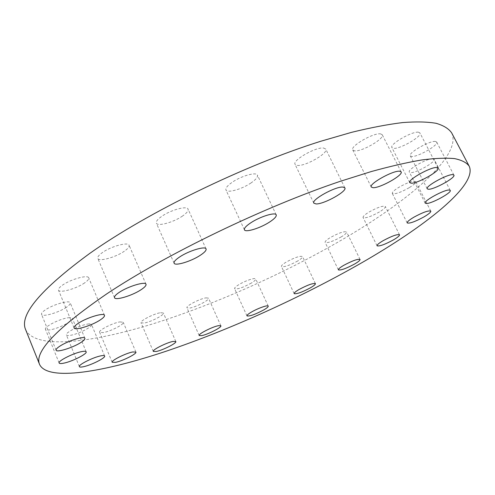 <?xml version="1.0" encoding="UTF-8"?>
<svg xmlns="http://www.w3.org/2000/svg" width="495" height="495" viewBox="0 0 495 495"><rect width="100%" height="100%" fill="white"/><g stroke="black" fill="none" stroke-linecap="round" stroke-linejoin="round"><path stroke-width="0.37" stroke-dasharray="2.48 1.86" d="M251.404 283.029C242.903 287.644 237.291 289.526 234.581 288.665C234.364 287.886 235.769 286.562 238.8 284.681C245.037 280.795 255.389 277.324 255.729 278.976C255.927 279.78 254.492 281.129 251.404 283.029M206.167 297.854L208.519 298.188C209.831 299.927 195.593 307.321 189.437 308.113L186.943 307.803C185.545 306.102 200.129 298.541 206.167 297.854M160.615 312.704L163.406 313.038C164.717 314.845 150.579 322.127 143.958 323.074L141.007 322.759C139.602 320.989 154.106 313.533 160.615 312.704M119.963 321.905L123.249 322.282C124.598 324.219 110.28 331.545 103.108 332.609L99.637 332.263C98.196 330.363 112.909 322.851 119.963 321.905M87.733 324.064C89.954 323.73 91.216 323.885 91.519 324.516C92.955 326.65 78.167 334.193 70.377 335.332C68.038 335.709 66.701 335.567 66.373 334.905C64.845 332.813 80.06 325.073 87.733 324.064M68.118 317.778C70.593 317.437 72.01 317.635 72.357 318.365C73.916 320.766 58.391 328.705 49.952 329.843C47.341 330.233 45.843 330.047 45.466 329.286C43.795 326.923 59.815 318.768 68.118 317.778M66.472 307.24C58.849 312.586 42.23 317.394 41.524 314.362C41.203 313.36 42.391 311.918 45.101 310.037C52.786 304.567 69.659 299.766 70.197 302.804C70.519 303.837 69.275 305.316 66.472 307.24M84.608 282.905C76.502 288.672 59.344 293.492 58.497 290.138C58.113 288.969 59.425 287.323 62.438 285.188C70.606 279.291 88.042 274.478 88.716 277.831C89.1 279.044 87.733 280.733 84.608 282.905M124.387 251.169C115.824 257.276 98.796 261.985 97.8 258.402C97.342 257.023 98.839 255.104 102.31 252.629C110.936 246.374 128.261 241.678 129.084 245.254C129.542 246.689 127.976 248.657 124.387 251.169M182.587 215.987C173.689 222.28 157.472 226.772 156.364 223.146C155.826 221.55 157.583 219.31 161.636 216.42C170.608 209.979 187.116 205.481 188.069 209.113C188.595 210.771 186.77 213.067 182.587 215.987M251.058 182.915C242.03 189.183 227.1 193.427 225.949 189.956C225.361 188.18 227.409 185.644 232.099 182.339C241.201 175.929 256.41 171.666 257.431 175.143C258 176.993 255.878 179.586 251.058 182.915M323.625 148.042L325.766 149.094C328.556 153.153 305.471 166.4 297.446 165.435L295.057 164.352C292.038 160.429 315.866 146.761 323.625 148.042M380.649 133.891L382.251 134.751C384.962 138.538 361.622 152.021 354.544 150.839L352.743 149.942C349.798 146.303 373.843 132.406 380.649 133.891M418.659 132.245L419.921 132.945C422.445 136.342 399.595 149.49 393.346 148.314L391.91 147.59C389.169 144.336 412.657 130.798 418.659 132.245M435.575 141.477L436.677 142.065C438.954 145.047 417.192 157.441 411.537 156.445L410.293 155.838C407.812 152.986 430.149 140.246 435.575 141.477M433.051 158.765L434.109 159.272C436.144 161.877 415.806 173.306 410.504 172.588L409.322 172.062C407.107 169.568 427.946 157.837 433.051 158.765M409.167 187.723C400.375 192.617 394.762 194.523 392.318 193.44C392.034 192.264 394.162 190.247 398.716 187.401C407.595 182.438 413.257 180.502 415.695 181.597C415.955 182.822 413.777 184.858 409.167 187.723M379.455 211.934C370.941 216.631 365.489 218.487 363.082 217.515C362.829 216.482 364.753 214.694 368.855 212.151C377.45 207.393 382.951 205.505 385.345 206.489C385.574 207.56 383.613 209.379 379.455 211.934M297.792 260.945C289.427 265.499 283.969 267.349 281.432 266.483C281.21 265.648 282.763 264.2 286.091 262.146C294.544 257.536 300.032 255.667 302.556 256.54C302.761 257.406 301.177 258.873 297.792 260.945M341.333 236.839C332.962 241.424 327.56 243.262 325.122 242.364C324.887 241.442 326.613 239.846 330.301 237.569C338.759 232.928 344.198 231.066 346.624 231.976C346.84 232.928 345.077 234.55 341.333 236.839M451.657 132.87C462.182 154.91 411.19 198.724 347.738 236.418C288.74 271.409 217.8 303.404 154.211 323.439C91.457 342.986 35.3 349.773 25.66 329.713M246.956 315.884L234.581 288.665M220.875 325.797L208.519 298.188M175.812 341.544L163.406 313.038M135.902 352.087L123.249 322.282M104.643 355.998L91.519 324.516M86.161 351.796L72.357 318.365M56.071 350.194L41.524 314.362M74.083 327.931L58.497 290.138M114.506 297.693L97.8 258.402M174.098 263.173L156.364 223.146M244.425 229.798L225.949 189.956M344.879 187.865L325.766 149.094M401.142 171.876L382.251 134.751M438.131 168.065L419.921 132.945M453.909 175.106L436.677 142.065M450.252 190.402L434.109 159.272M407.175 222.917L392.318 193.44M377.054 245.798L363.082 217.515M294.148 293.628L281.432 266.483M338.37 269.862L325.122 242.364M360.044 259.46L346.624 231.976M315.42 283.641L302.556 256.54M399.514 234.791L385.345 206.489M430.792 211.124L415.695 181.597M425.186 203.123L409.322 172.062M427.204 188.793L410.293 155.838M409.761 182.618L391.91 147.59M371.262 187.011L352.743 149.942M313.811 203.129L295.057 164.352M276.222 214.873L257.431 175.143M206.069 248.923L188.069 209.113M146.006 284.254L129.084 245.254M104.482 315.296L88.716 277.831M84.892 338.308L70.197 302.804M59.134 363.002L45.466 329.286M79.379 366.628L66.373 334.905M112.179 362.266L99.637 332.263M153.295 351.413L141.007 322.759M199.182 335.53L186.943 307.803M268.234 306.12L255.729 278.976"/><path stroke-width="0.74" d="M263.761 309.926C255.16 314.48 249.56 316.466 246.956 315.884C246.795 315.216 248.249 313.966 251.324 312.141C257.666 308.36 268.005 304.697 268.234 306.12C268.389 306.813 266.898 308.082 263.761 309.926M218.592 325.654L220.875 325.797C222.051 327.245 207.677 334.577 201.601 335.647L199.182 335.53C197.907 334.125 212.64 326.62 218.592 325.654M173.095 341.42L175.812 341.544C176.993 343.047 162.719 350.274 156.166 351.506L153.295 351.413C152.021 349.953 166.667 342.546 173.095 341.42M132.703 351.964L135.902 352.087C137.121 353.696 122.661 360.985 115.564 362.352L112.179 362.266C110.868 360.694 125.73 353.226 132.703 351.964M100.949 355.831C103.146 355.404 104.377 355.46 104.643 355.998C105.93 357.774 91 365.279 83.284 366.752C80.963 367.222 79.664 367.185 79.379 366.628C77.987 364.889 93.363 357.186 100.949 355.831M82.028 351.543C84.484 351.091 85.858 351.178 86.161 351.796C87.559 353.801 71.874 361.696 63.515 363.212C60.928 363.72 59.468 363.646 59.134 363.002C57.624 361.041 73.817 352.923 82.028 351.543M80.988 342.422C73.198 347.577 56.597 352.805 56.071 350.194C55.805 349.334 57.055 348.004 59.827 346.184C67.679 340.925 84.527 335.684 84.892 338.308C85.152 339.199 83.853 340.566 80.988 342.422M100.163 319.993C91.878 325.543 74.733 330.821 74.083 327.931C73.767 326.929 75.147 325.407 78.229 323.353C86.588 317.679 104.012 312.394 104.482 315.296C104.792 316.336 103.35 317.901 100.163 319.993M141.05 289.73C132.289 295.614 115.279 300.781 114.506 297.693C114.128 296.517 115.712 294.735 119.258 292.353C128.1 286.339 145.406 281.16 146.006 284.254C146.371 285.485 144.719 287.31 141.05 289.73M200.277 255.302C191.169 261.372 174.976 266.298 174.098 263.173C173.658 261.805 175.515 259.726 179.673 256.948C188.861 250.742 205.351 245.792 206.069 248.923C206.489 250.352 204.559 252.481 200.277 255.302M269.497 222.1C260.252 228.152 245.347 232.78 244.425 229.798C243.948 228.269 246.114 225.912 250.922 222.725C260.246 216.538 275.437 211.872 276.222 214.873C276.674 216.47 274.428 218.877 269.497 222.1M342.849 187.06L344.879 187.865C347.36 191.274 323.897 204.311 316.082 203.94L313.811 203.129C311.095 199.856 335.325 186.392 342.849 187.06M399.632 171.214L401.142 171.876C403.549 175.057 379.826 188.31 372.976 187.692L371.262 187.011C368.614 183.979 393.061 170.305 399.632 171.214M436.943 167.52L438.131 168.065C440.371 170.911 417.155 183.843 411.122 183.175L409.761 182.618C407.292 179.914 431.17 166.598 436.943 167.52M452.869 174.655L453.909 175.106C455.938 177.6 433.843 189.795 428.379 189.257L427.204 188.793C424.97 186.429 447.647 173.894 452.869 174.655M449.256 190.018L450.252 190.402C452.071 192.58 431.442 203.829 426.313 203.513L425.186 203.123C423.188 201.057 444.331 189.511 449.256 190.018M424.011 216.89C415.101 221.71 409.495 223.721 407.175 222.917C406.97 221.896 409.186 220.003 413.82 217.231C422.823 212.343 428.484 210.307 430.792 211.124C430.966 212.182 428.701 214.106 424.011 216.89M393.407 239.914C384.788 244.549 379.337 246.504 377.054 245.798C376.868 244.901 378.867 243.218 383.037 240.743C391.743 236.053 397.238 234.073 399.514 234.791C399.669 235.719 397.634 237.427 393.407 239.914M310.489 287.781C302.024 292.279 296.579 294.228 294.148 293.628C293.981 292.91 295.589 291.549 298.968 289.55C307.519 285.002 313.007 283.029 315.42 283.641C315.569 284.384 313.923 285.77 310.489 287.781M354.562 264.045C346.092 268.562 340.696 270.505 338.37 269.862C338.203 269.07 339.991 267.56 343.734 265.345C352.292 260.772 357.73 258.811 360.044 259.46C360.193 260.283 358.368 261.812 354.562 264.045M106.784 293.857C166.06 254.3 263.668 207.065 340.306 181.3L371.275 171.555C390.301 166.301 407.162 162.434 421.858 159.947C435.192 158.233 446.113 157.794 454.62 158.617C461.761 160.102 466.606 162.608 469.167 166.128C477.953 184.932 425.236 226.444 360.849 263.284C300.979 297.501 229.668 329.781 166.196 351.196C103.579 372.129 48.058 381.546 39.637 364.598C33.889 352.193 56.269 328.612 106.784 293.857M39.637 364.598L25.66 329.713C19.033 315.049 40.367 289.631 89.675 253.465C147.59 212.435 244.01 165.379 320.599 141.304L351.599 132.332C370.712 127.654 387.709 124.406 402.596 122.581C416.147 121.541 427.327 121.782 436.126 123.311C443.576 125.489 448.748 128.675 451.657 132.87L469.167 166.128"/></g></svg>
